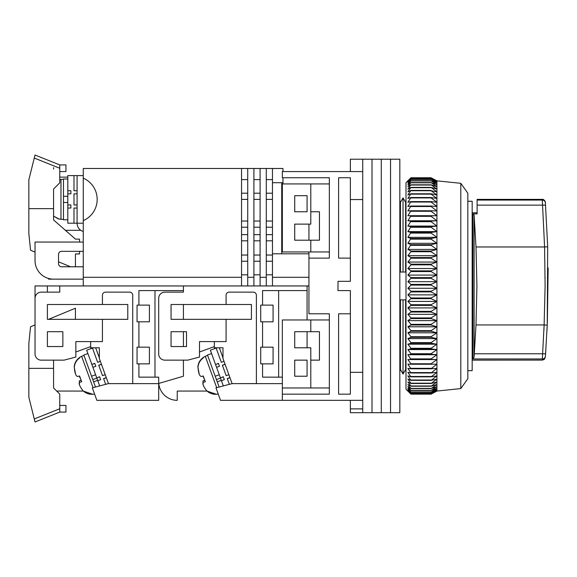 <?xml version="1.0" encoding="UTF-8"?>
<svg xmlns="http://www.w3.org/2000/svg" width="577" height="577" viewBox="0 0 577 577"><rect width="100%" height="100%" fill="white"/><g stroke="black" fill="none" stroke-linecap="round" stroke-linejoin="round"><path stroke-width="0.87" d="M350.362 258.128L338.612 258.128L338.612 177.752L350.362 177.752L350.362 281.316L337.999 281.316L337.999 290.592L350.362 290.592L350.362 394.156L338.612 394.156L338.612 313.78L350.362 313.78M350.362 199.555L362.731 199.555L362.731 412.706L350.362 412.706L350.362 408.877L362.731 408.877L362.731 400.337L282.348 400.337L282.348 383.64L231.983 383.64L256.383 383.604L256.383 295.229A3.094 3.094 0 0 0 253.289 292.135L229.177 292.135A3.094 3.094 0 0 0 226.083 295.229L226.083 304.505L171.059 304.505L171.059 319.341L226.083 319.341L226.083 341.598L199.498 341.598L199.498 357.055L187.749 360.149L164.878 360.149A6.181 6.181 0 0 1 158.689 353.968L158.689 298.316A6.181 6.181 0 0 1 164.878 292.135L183.421 292.135L183.421 285.954L183.421 290.592L138.906 290.592L138.906 305.118L137.052 305.118L137.052 321.815L138.906 321.815L138.906 347.166L137.052 347.166L137.052 363.856L138.906 363.856L138.906 377.149L158.689 377.149L158.689 383.64L108.325 383.64L132.724 383.604L132.724 295.229A3.094 3.094 0 0 0 129.63 292.135L105.519 292.135A3.094 3.094 0 0 0 102.425 295.229L102.425 304.505L47.401 304.505L47.401 319.341L102.425 319.341L102.425 341.598L75.839 341.598L75.839 357.055L64.09 360.149L41.219 360.149A6.181 6.181 0 0 1 35.031 353.968L35.031 298.316A6.181 6.181 0 0 1 41.219 292.135L59.763 292.135L59.763 285.954L35.031 285.954L35.031 324.909L30.552 326.762L28.85 343.452L28.85 397.243L35.031 421.975L34.75 420.857L35.031 421.975L59.763 412.086L59.763 394.156L53.582 387.975L53.582 360.149M406.006 370.658L404.967 370.658L403.034 374.055L400.445 369.511L400.445 299.867L405.624 299.867L405.624 369.511L403.034 374.055L401.102 370.658L399.825 370.658M467.839 370.658L472.166 370.658L472.166 201.25L467.839 201.25M350.362 171.571L350.362 159.202L362.731 159.202L362.731 372.345L350.362 372.345M350.362 400.337L350.362 408.877M362.731 412.706L372.006 412.706L372.006 159.202L372.006 412.706L381.274 412.706L381.274 159.202L381.274 412.706L390.55 412.706L390.55 159.202L390.55 412.706L399.825 412.706L399.825 159.202L362.731 159.202L362.731 171.571L282.348 171.571L282.348 177.752L329.337 177.752L329.337 258.128L308.94 258.128L308.94 313.78L329.337 313.78L329.337 394.156L282.348 394.156M403.034 272.041L405.624 272.041L405.624 202.397L403.034 197.853L403.034 272.041L400.445 272.041L400.445 202.397L403.034 197.853L404.967 201.25L406.006 201.25M282.348 383.64L282.348 319.961L310.794 319.961L310.794 331.71L319.449 331.71L319.449 360.149L310.794 360.149L310.794 387.975L282.348 387.975M329.337 387.975L310.794 387.975M310.794 319.961L329.337 319.961M329.337 183.933L310.794 183.933L310.794 211.759L319.449 211.759L319.449 240.198L310.794 240.198L310.794 251.947L329.337 251.947M399.825 201.25L401.102 201.25L403.034 197.853M403.034 374.055L403.034 299.867M310.794 331.71L294.717 331.71L294.717 347.78L310.794 347.78L310.794 360.149M294.717 376.226L307.079 376.226L307.079 360.149L294.717 360.149L294.717 376.226M310.794 183.933L282.348 183.933L282.348 251.947L310.794 251.947M294.717 211.759L294.717 195.682L307.079 195.682L307.079 211.759L294.717 211.759M310.794 240.198L294.717 240.198L294.717 224.121L310.794 224.121L310.794 211.759M460.799 183.313L467.839 193.208L467.839 378.7L460.799 388.588L460.799 183.313L436.926 180.846L436.926 391.062L431.069 394.149L436.926 390.975L431.069 393.882L436.926 390.499L431.069 393.189L436.926 389.612L431.069 392.079L436.926 388.314L431.069 390.542L436.926 386.612L431.069 388.595L436.926 384.513L431.069 386.244L436.926 382.024L431.069 383.496L436.926 379.154L431.069 380.358L436.926 375.916L431.069 376.853L436.926 372.331L431.069 372.987L436.926 368.4L431.069 368.782L436.926 364.137L431.069 364.246L431.069 363.77L436.926 359.572L431.069 359.399L431.069 358.894L436.926 354.718L431.069 354.264L431.069 353.73L436.926 349.59L431.069 348.861L431.069 348.299L436.926 344.217L431.069 343.214L431.069 342.623L436.926 338.605L431.069 337.336L431.069 336.723L436.926 332.792L431.069 331.256L431.069 330.628L436.926 326.791L431.069 324.995L431.069 324.346L436.926 320.624L431.069 318.583L431.069 317.92L436.926 314.328L431.069 312.042L431.069 311.371L436.926 307.916L431.069 305.392L431.069 304.714L436.926 301.418L431.069 298.67L431.069 297.984L436.926 294.861L431.069 291.897L431.069 291.212L436.926 288.269L431.069 285.103L431.069 284.411L436.926 281.663L431.069 278.309L431.069 277.624L436.926 275.078L431.069 271.551L431.069 270.865L436.926 268.536L431.069 264.843L431.069 264.165L436.926 262.059L431.069 258.222L431.069 257.558L436.926 255.683L431.069 251.709L431.069 251.053L436.926 249.423L431.069 245.333L431.069 244.691L436.926 243.306L431.069 239.116L431.069 238.496L436.926 237.356L431.069 233.086L431.069 232.481L436.926 231.601L431.069 227.259L431.069 226.682L436.926 226.061L431.069 221.669L431.069 221.114L436.926 220.753L431.069 216.332L431.069 215.805L436.926 215.704L431.069 211.269L431.069 210.771L436.926 210.937L431.069 206.501L431.069 206.032L436.926 206.458L431.069 202.044L431.069 201.611L436.926 202.296L431.069 197.918L431.069 197.522L436.926 198.466L431.069 194.146L431.069 193.778L436.926 194.983L431.069 190.727L436.926 191.852L431.069 187.402L436.926 189.097L431.069 184.791L436.926 186.724L431.069 182.584L436.926 184.748L431.069 180.781L436.926 183.161L431.069 179.389L436.926 181.986L431.069 178.423L436.926 181.221L431.069 177.882L436.926 180.868L431.069 177.752L410.954 177.752L407.867 180.868L410.954 177.882L407.867 181.221L410.954 178.423L407.867 181.986L410.954 179.389L407.867 183.161L410.954 180.781L407.867 184.748L410.954 182.584L407.867 186.724L410.954 184.791L407.867 189.097L410.954 187.402L407.867 191.852L410.954 190.403L407.867 194.983L410.954 193.778L407.867 198.466L410.954 197.522L407.867 202.296L410.954 201.611L407.867 206.458L410.954 206.032L407.867 210.937L410.954 210.771L407.867 215.704L410.954 215.805L407.867 220.753L410.954 221.114L407.867 226.061L410.954 226.682L407.867 231.601L410.954 232.481L407.867 237.356L410.954 238.496L407.867 243.306L410.954 244.691L407.867 249.423L410.954 251.053L410.954 251.709L407.867 255.683L410.954 257.558L410.954 258.222L407.867 262.059L410.954 264.165L410.954 264.843L407.867 268.536L410.954 270.865L410.954 271.551L407.867 275.078L410.954 277.624L410.954 278.309L407.867 281.663L410.954 284.411L410.954 285.103L407.867 288.269L410.954 291.212L410.954 291.897L407.867 294.861L410.954 297.984L410.954 298.67L407.867 301.418L410.954 304.714L410.954 305.392L407.867 307.916L410.954 311.371L410.954 312.042L407.867 314.328L410.954 317.92L410.954 318.583L407.867 320.624L410.954 324.346L410.954 324.995L407.867 326.791L410.954 330.628L410.954 331.256L407.867 332.792L410.954 336.723L410.954 337.336L407.867 338.605L410.954 342.623L410.954 343.214L407.867 344.217L410.954 348.299L410.954 348.861L407.867 349.59L410.954 353.73L410.954 354.264L407.867 354.718L410.954 359.399L407.867 359.572L410.954 363.77L431.069 363.77M410.117 178.589L406.006 182.7L406.006 389.208L410.954 394.149L431.069 394.149M431.069 383.496L410.954 383.496L407.867 382.024L410.954 385.977L407.867 384.513L410.954 388.371L407.867 386.612L410.954 390.362L407.867 388.314L410.954 392.079L407.867 389.612L410.954 393.189L407.867 390.499L410.954 393.882L407.867 390.975L410.954 394.149M431.069 383.193L410.954 383.193L407.867 379.154L410.954 380.358L407.867 375.916L410.954 376.853L407.867 372.331L410.954 372.987L407.867 368.4L410.954 368.782L407.867 364.137L410.954 364.246L410.954 363.77M410.954 385.977L431.069 385.977M410.954 386.244L431.069 386.244M431.069 380.358L410.954 380.358M431.069 380.019L410.954 380.019M410.954 388.371L431.069 388.371M410.954 388.595L431.069 388.595M431.069 376.853L410.954 376.853M431.069 376.478L410.954 376.478M410.954 390.362L431.069 390.362M410.954 390.542L431.069 390.542M431.069 372.987L410.954 372.987M431.069 372.576L410.954 372.576M410.954 391.942L431.069 391.942M410.954 392.079L431.069 392.079M431.069 368.782L410.954 368.782M431.069 368.335L410.954 368.335M410.954 393.096L431.069 393.096M410.954 393.189L431.069 393.189M431.069 364.246L410.954 364.246M410.954 393.831L431.069 393.831M436.926 359.572L407.867 359.572M410.954 393.882L431.069 393.882M431.069 359.399L410.954 359.399M431.069 358.894L410.954 358.894M410.954 394.141L431.069 394.141M436.926 354.718L407.867 354.718M431.069 354.264L410.954 354.264M431.069 353.73L410.954 353.73M436.926 349.59L407.867 349.59M431.069 348.861L410.954 348.861M431.069 348.299L410.954 348.299M436.926 344.217L407.867 344.217M431.069 343.214L410.954 343.214M431.069 342.623L410.954 342.623M436.926 338.605L407.867 338.605M431.069 337.336L410.954 337.336M431.069 336.723L410.954 336.723M436.926 332.792L407.867 332.792M431.069 331.256L410.954 331.256M431.069 330.628L410.954 330.628M436.926 326.791L407.867 326.791M431.069 324.995L410.954 324.995M431.069 324.346L410.954 324.346M436.926 320.624L407.867 320.624M431.069 318.583L410.954 318.583M431.069 317.92L410.954 317.92M436.926 314.328L407.867 314.328M431.069 312.042L410.954 312.042M431.069 311.371L410.954 311.371M436.926 307.916L407.867 307.916M431.069 305.392L410.954 305.392M431.069 304.714L410.954 304.714M436.926 301.418L407.867 301.418M431.069 298.67L410.954 298.67M431.069 297.984L410.954 297.984M436.926 294.861L407.867 294.861M431.069 291.897L410.954 291.897M431.069 291.212L410.954 291.212M436.926 288.269L407.867 288.269M431.069 285.103L410.954 285.103M431.069 284.411L410.954 284.411M436.926 281.663L407.867 281.663M431.069 278.309L410.954 278.309M431.069 277.624L410.954 277.624M436.926 275.078L407.867 275.078M431.069 271.551L410.954 271.551M431.069 270.865L410.954 270.865M436.926 268.536L407.867 268.536M431.069 264.843L410.954 264.843M431.069 264.165L410.954 264.165M436.926 262.059L407.867 262.059M431.069 258.222L410.954 258.222M431.069 257.558L410.954 257.558M436.926 255.683L407.867 255.683M431.069 251.709L410.954 251.709M431.069 251.053L410.954 251.053M436.926 249.423L407.867 249.423M431.069 245.333L410.954 245.333M431.069 244.691L410.954 244.691M436.926 243.306L407.867 243.306M431.069 239.116L410.954 239.116M431.069 238.496L410.954 238.496M436.926 237.356L407.867 237.356M431.069 233.086L410.954 233.086M431.069 232.481L410.954 232.481M436.926 231.601L407.867 231.601M431.069 227.259L410.954 227.259M431.069 226.682L410.954 226.682M436.926 226.061L407.867 226.061M431.069 221.669L410.954 221.669M431.069 221.114L410.954 221.114M436.926 220.753L407.867 220.753M431.069 216.332L410.954 216.332M431.069 215.805L410.954 215.805M436.926 215.704L407.867 215.704M431.069 211.269L410.954 211.269M431.069 210.771L410.954 210.771M431.069 206.501L410.954 206.501M431.069 206.032L410.954 206.032M431.069 202.044L410.954 202.044M431.069 201.611L410.954 201.611M431.069 197.918L410.954 197.918M431.069 197.522L410.954 197.522M431.069 194.146L410.954 194.146M431.069 193.778L410.954 193.778M431.069 190.727L410.954 190.727M431.069 190.403L410.954 190.403M431.069 187.691L410.954 187.691M431.069 187.402L410.954 187.402M431.069 185.044L410.954 185.044M431.069 184.791L410.954 184.791M431.069 182.786L410.954 182.786M431.069 182.584L410.954 182.584M431.069 180.94L410.954 180.94M431.069 180.781L410.954 180.781M431.069 179.512L410.954 179.512M431.069 179.389L410.954 179.389M431.069 178.502L410.954 178.502M431.069 178.423L410.954 178.423M431.069 177.918L410.954 177.918M431.069 177.882L410.954 177.882M308.94 285.954L83.261 285.954L83.261 277.299L241.547 277.299L241.547 168.477L83.261 168.477L83.261 178.142A23.188 23.188 0 0 1 83.261 220.645L83.261 277.299M307.079 285.954L307.079 290.592L262.564 290.592L262.564 305.118L260.71 305.118L260.71 321.815L262.564 321.815L262.564 347.166L260.71 347.166L260.71 363.856L262.564 363.856L262.564 377.149L282.348 377.149M186.515 331.71L171.059 331.71L171.059 346.546L186.515 346.546L186.515 331.71M307.079 376.226L307.079 360.149M307.079 347.78L307.079 331.71M307.079 319.961L307.079 290.592M214.341 346.604L199.498 352.006M226.083 319.341L251.435 319.341L251.435 304.505L226.083 304.505M231.983 383.64L215.978 387.859L220.522 400.337L282.348 400.337M278.641 290.592L278.641 377.149M262.564 321.815L273.072 321.815L273.072 305.118L262.564 305.118M262.564 363.856L273.072 363.856L273.072 347.166L262.564 347.166M207.049 391.062L177.24 391.062L177.24 400.337A18.551 18.551 0 0 1 158.769 383.438M214.341 341.598L214.341 347.78L222.996 347.78L222.996 358.526L232.12 383.604M222.996 357.87L219.325 347.78M224.338 379.644L223.285 376.738L220.414 377.899L223.321 376.839L224.338 379.644L221.431 380.697L220.486 378.101L216.418 379.579M219.476 366.28L218.416 363.373L215.553 364.541L218.459 363.481L219.476 366.28L216.57 367.34L210.331 350.196L216.144 348.082L221.323 362.32L224.02 361.339M221.316 380.366L217.248 381.844L219.13 387.03M211.557 353.564L207.489 355.043L215.199 376.226L219.267 374.747M223.335 385.919L221.431 380.697M229.942 377.603L227.244 378.584L229.336 384.34M225.073 364.238L222.383 365.219L226.184 375.677L228.881 374.697M220.378 377.798L216.57 367.34M226.184 375.677L222.419 365.328L225.109 364.347M221.323 362.32L216.18 348.191L217.32 347.78M229.978 377.711L227.288 378.692M203.76 378.115L203.032 376.045M216.7 387.672L205.289 356.312L203.118 357.502L203.277 357.935C200.104 360.236 198.337 363.344 197.99 367.268C198.43 373.11 199.548 376.182 201.344 376.478L203.241 375.98L205.354 381.786L203.457 382.277C202.051 383.049 203.039 385.775 206.436 390.47C209.206 393.247 212.552 394.495 216.49 394.221L216.49 394.221M203.111 384.549L202.96 380.921L204.734 380.084M217.248 381.844L215.199 376.226M199.13 373.6L197.868 366.929C198.207 363.027 199.967 359.911 203.154 357.596L203.277 357.935M547.696 246.747L545.388 202.916L547.696 246.768L547.234 325.176L545.424 356.132C545.315 357.675 545.315 357.675 545.424 356.132C545.315 357.675 545.315 357.675 545.424 356.132A3.094 3.044 -175.8 0 1 542.344 358.952C542.229 360.546 542.229 360.546 542.344 358.952L542.322 359.298M542.265 360.098L472.166 360.149M475.996 246.978L544.594 246.978L545.106 285.954L544.125 324.93L475.996 324.93L476.919 285.954L475.996 246.978L474.114 215.106L474.114 357.076L475.996 324.93M477.114 212.798L472.166 212.798M545.344 202.253C545.467 201.164 543.195 198.748 542.257 199.39L477.114 199.39L477.114 213.887L472.88 213.887L474.114 215.106M474.114 357.076L472.88 358.952L472.88 213.887M472.88 358.952L542.344 358.952L544.125 324.93M545.424 356.132L545.611 353.535A3.094 0.454 -176 0 1 542.531 353.766L474.344 353.766M545.388 202.916L545.388 202.916A3.094 3.065 -4.2 0 0 542.308 200.075L544.594 246.978M545.611 353.535L545.835 350.304M546.967 330.888L547.234 325.176L544.161 324.93M547.349 322.42L548.15 267.952M544.154 324.959L543.895 330.715M545.121 277.811L545.121 277.248M547.696 246.768L544.616 246.978M545.575 205.455A3.094 0.541 175.9 0 0 542.488 205.131L477.114 205.131M282.968 171.571L282.968 168.477L241.547 168.477M282.968 177.752L282.968 182.7L272.459 182.7L272.459 168.477M282.968 183.933L282.968 182.7M83.261 220.645L83.261 178.142M241.547 277.299L241.547 285.954M83.261 242.052L35.031 242.052L35.031 260.602A18.551 18.551 0 0 0 53.582 279.153L83.261 279.153L48.634 279.153L48.634 278.482M83.261 266.783L61.616 266.783A3.094 3.094 0 0 1 58.529 263.696L58.529 254.421A3.094 3.094 0 0 1 61.616 251.327L83.261 251.327M65.396 230.31L80.794 230.31M59.763 177.132L67.805 177.132M308.94 251.947L308.94 258.128M308.94 224.121L308.94 240.198M272.459 285.954L272.459 277.299L308.94 277.299M260.09 285.954L260.09 277.299L266.278 277.299L266.278 285.954M247.728 285.954L247.728 277.299L253.909 277.299L253.909 285.954M272.459 277.299L272.459 182.7M281.735 182.7L281.735 253.801M241.547 179.606L247.728 179.606M253.909 179.606L260.09 179.606M272.459 179.606L266.278 179.606M253.909 193.208L260.09 193.208M266.278 193.208L272.459 193.208M241.547 193.208L247.728 193.208M241.547 199.39L247.728 199.39M260.09 199.39L253.909 199.39M272.459 199.39L266.278 199.39M253.909 221.034L260.09 221.034M266.278 221.034L272.459 221.034M241.547 221.034L247.728 221.034M241.547 227.215L247.728 227.215M260.09 227.215L253.909 227.215M272.459 227.215L266.278 227.215M253.909 234.637L260.09 234.637M266.278 234.637L272.459 234.637M241.547 234.637L247.728 234.637M241.547 240.818L247.728 240.818M260.09 240.818L253.909 240.818M272.459 240.818L266.278 240.818M253.909 255.041L260.09 255.041M266.278 255.041L272.459 255.041M241.547 255.041L247.728 255.041M241.547 261.222L247.728 261.222M260.09 261.222L253.909 261.222M272.459 261.222L266.278 261.222M260.09 274.825L253.909 274.825M266.278 274.825L272.459 274.825M241.547 274.825L247.728 274.825M308.94 253.801L272.459 253.801M247.728 277.299L247.728 168.477M266.278 168.477L266.278 277.299M253.909 277.299L253.909 168.477M260.09 277.299L260.09 168.477M67.805 178.985L63.477 178.985L63.477 202.484L67.805 202.484L63.477 202.484L63.477 219.794L67.805 219.794M63.477 196.303L67.805 196.303M70.892 193.829L67.805 193.829L67.805 190.735L70.892 190.735L70.892 193.829L70.892 190.735M83.261 175.588L73.986 175.588L73.986 190.735L77.08 190.735L77.08 193.829L73.986 193.829L73.986 204.958L77.08 204.958L77.08 208.045L73.986 208.045L73.986 223.198L67.805 223.198L67.805 193.829M58.529 218.733L53.582 216.123L58.529 218.979L63.477 219.484M53.582 167.597L53.582 169.104M79.547 242.052L79.547 239.109L75.428 239.109L53.582 219.945L53.582 189.025L59.763 182.844L59.763 164.914L35.031 155.025L28.85 179.757L28.85 233.548L30.552 250.238L35.031 252.091M58.529 261.807L70.582 266.783M75.428 266.783L75.428 253.952L79.547 253.952L79.547 251.327M59.763 164.914L65.951 164.914L65.951 171.571L59.763 171.571M53.582 208.643L28.85 208.643M34.75 156.143L32.557 164.914M73.986 223.198L83.261 223.198M70.892 204.958L70.892 208.045L70.892 204.958L67.805 204.958M67.805 208.045L70.892 208.045M73.986 175.588L67.805 175.588L67.805 190.735M77.08 175.588L77.08 223.198A8.655 8.655 0 0 0 83.261 231.492M83.261 285.954L59.763 285.954M62.857 331.71L47.401 331.71L47.401 346.546L62.857 346.546L62.857 331.71M158.689 383.46L183.421 376.226L183.421 360.149M183.421 346.546L183.421 331.71M183.421 319.341L183.421 304.505M183.421 292.135L183.421 290.592M47.401 285.954L47.401 292.135M47.401 304.505L47.401 319.341M90.683 346.604L75.839 352.006M102.425 319.341L127.777 319.341L127.777 304.505L102.425 304.505M108.325 383.64L92.32 387.859L96.864 400.337L158.689 400.337L158.689 383.64M154.982 290.592L154.982 377.149M138.906 321.815L149.414 321.815L149.414 305.118L138.906 305.118M138.906 363.856L149.414 363.856L149.414 347.166L138.906 347.166M56.676 391.062L83.391 391.062M90.683 341.598L90.683 347.78L99.338 347.78L99.338 358.526L108.462 383.604M99.338 357.87L95.659 347.78M100.679 379.644L99.626 376.738L96.756 377.899L99.662 376.839L100.679 379.644L97.773 380.697L96.828 378.101L92.76 379.579M95.818 366.28L94.758 363.373L91.851 364.433L94.801 363.481L95.818 366.28L92.911 367.34L86.673 350.196L92.486 348.082L97.664 362.32L100.362 361.339M97.657 380.366L93.589 381.844L95.472 387.03M87.899 353.564L83.831 355.043L91.541 376.226L95.609 374.747M99.677 385.919L97.773 380.697M106.276 377.603L103.586 378.584L105.678 384.34M101.415 364.238L98.725 365.219L102.526 375.677L105.223 374.697M96.72 377.798L92.911 367.34M102.526 375.677L98.761 365.328L101.451 364.347M97.664 362.32L92.522 348.191L93.662 347.78M106.319 377.711L103.622 378.692M80.102 378.115L79.374 376.045M93.041 387.672L81.631 356.312L79.46 357.502L79.619 357.935C76.445 360.236 74.678 363.344 74.332 367.268C74.772 373.11 75.89 376.182 77.686 376.478L79.583 375.98L81.689 381.786L79.799 382.277C78.393 383.049 79.381 385.775 82.778 390.47C85.547 393.247 88.894 394.495 92.825 394.221L92.825 394.221M79.453 384.549L79.301 380.921L81.076 380.084M93.589 381.844L91.541 376.226M75.472 373.6L74.209 366.929C74.548 363.027 76.308 359.911 79.496 357.596L79.619 357.935M75.428 319.341L75.428 308.212L48.504 319.341M59.763 405.429L65.951 405.429L65.951 412.086L59.763 412.086M28.9 397.452L34.151 418.448L28.9 397.452M53.582 368.357L28.85 368.357M34.75 420.857L32.557 412.086M204.604 380.322L202.96 380.921M477.114 200.075L542.308 200.075M59.763 179.548L60.974 179.425L60.974 219.354M34.274 158.048L59.763 168.246M80.946 380.322L79.301 380.921M34.274 418.952L59.763 408.754M460.799 388.588L436.926 391.062M436.926 180.846L432.656 178.589M218.229 394.026L216.519 394.315L206.912 391.062M205.289 356.312L207.597 355.338M542.257 360.149L544.363 359.32L545.366 356.997M60.974 179.425L63.477 179.296M94.563 394.026L92.861 394.315L83.254 391.062M81.631 356.312L83.939 355.338"/></g></svg>
